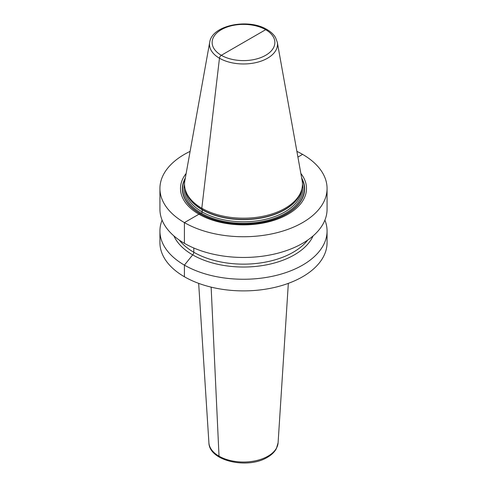 <?xml version="1.0" encoding="UTF-8"?>
<svg xmlns="http://www.w3.org/2000/svg" width="487" height="487" viewBox="0 0 487 487"><rect width="100%" height="100%" fill="white"/><g stroke="black" fill="none" stroke-linecap="round" stroke-linejoin="round"><path stroke-width="0.73" d="M186.144 173.445A62.993 36.373 0 0 0 198.958 214.207L184.409 222.608A83.569 48.25 180 0 1 159.931 188.493A83.569 48.25 180 0 1 190.107 151.372M296.893 151.372A83.569 48.25 180 0 1 302.591 154.373L297.916 157.076M267.533 30.468A2.654 1.534 120 0 0 265.677 29.689L221.323 55.299A2.654 1.534 120 0 0 219.467 58.221A33.993 19.626 0 0 0 258.11 62.062A33.993 19.626 0 0 0 277.31 42.32L302.147 180.647A58.964 34.041 180 0 1 301.392 190.606A58.964 34.041 180 0 1 260.776 216.703A58.964 34.041 180 0 1 201.807 208.229L202.16 209.532A1.059 0.615 -60 0 1 202.184 209.745L202.184 211.912A1.059 0.615 -60 0 1 201.429 213.215L200.455 213.775A1.059 0.615 -60 0 1 200.26 213.86L198.958 214.207L184.409 222.608A83.569 48.25 0 0 0 275.478 233.066A83.569 48.25 0 0 0 327.069 188.493L327.069 209.221A83.569 48.25 180 0 1 275.478 253.794A83.569 48.25 180 0 1 184.409 243.336A83.569 48.25 180 0 1 159.931 209.221L159.931 188.493M324.908 220.118A83.569 48.25 180 0 1 327.069 231.015L327.069 242.642A83.569 48.25 180 0 1 275.478 287.22A83.569 48.25 180 0 1 184.409 276.762A83.569 48.25 180 0 1 159.931 242.642L159.931 231.015A83.569 48.25 180 0 1 162.092 220.118M327.069 231.015A83.569 48.25 180 0 1 275.478 275.587A83.569 48.25 180 0 1 184.409 265.129A83.569 48.25 180 0 1 159.931 231.015M327.069 188.493A83.569 48.25 0 0 0 302.591 154.373M243.5 42.491L221.323 55.299A2.654 1.534 120 0 0 219.467 58.221L201.807 208.229L202.16 209.532A1.059 0.615 -60 0 1 202.184 209.745L202.184 211.912A1.059 0.615 -60 0 1 201.429 213.215L200.455 213.775A1.059 0.615 -60 0 1 200.26 213.86L198.958 214.207A62.993 36.373 0 0 0 279.38 218.389A62.993 36.373 0 0 0 300.856 173.445M201.807 208.229A58.964 34.041 180 0 1 185.608 190.606A58.964 34.041 180 0 1 184.853 180.647L209.69 42.32A33.993 19.626 180 0 0 219.467 58.221L201.807 208.229M173.92 235.939A71.881 41.498 180 0 0 192.675 254.878A2.654 1.534 -60 0 0 193.789 252.254L193.789 247.999L193.789 252.254A2.654 1.534 -60 0 1 192.675 254.878A71.881 41.498 0 0 0 262.396 265.573A71.881 41.498 0 0 0 313.08 235.939M184.409 222.608L184.409 243.336L184.409 222.608M192.675 254.878L184.409 265.129L184.409 276.762L184.409 265.129L192.675 254.878M211.139 287.129L219.022 456.179A2.654 1.534 120 0 0 219.576 457.287A2.654 1.534 120 0 1 219.022 456.179L211.139 287.129M185.328 178.017A61.149 35.307 180 0 0 200.26 213.86A61.149 35.307 0 0 0 275.429 219.004A61.149 35.307 0 0 0 301.672 178.017M301.824 178.857A60.875 35.149 0 0 1 274.692 219.107A60.875 35.149 0 0 1 200.455 213.775A60.875 35.149 180 0 1 185.176 178.857M184.536 184.342A59.493 34.346 180 0 0 201.429 213.215A59.493 34.346 0 0 0 269.889 219.71A59.493 34.346 0 0 0 302.464 184.342M185.084 188.773A58.434 33.737 180 0 0 202.184 211.912A58.434 33.737 0 0 0 265.287 219.357A58.434 33.737 0 0 0 301.916 188.773M301.234 191.093A58.434 33.737 0 0 1 261.616 217.963A58.434 33.737 0 0 1 202.184 209.745A58.434 33.737 180 0 1 185.766 191.093M185.608 190.606L186.089 192.061A58.47 33.755 180 0 0 202.16 209.532A58.47 33.755 0 0 0 260.63 217.939A58.47 33.755 0 0 0 300.911 192.061L301.392 190.606M221.323 55.299A31.363 18.11 180 0 1 221.323 29.689A31.363 18.11 180 0 1 265.677 29.689A31.363 18.11 0 0 1 265.677 55.299A31.363 18.11 0 0 1 221.323 55.299M307.681 240.121A70.305 40.591 0 0 1 193.789 252.254A70.305 40.591 180 0 1 179.319 240.121M278.095 442.786L276.33 448.74C274.449 452.1 271.484 454.949 267.436 457.281C248.029 469.401 209.191 461.226 208.905 442.786A34.62 19.985 0 0 0 230.844 460.647A34.62 19.985 0 0 0 267.978 456.179A34.62 19.985 180 0 0 278.095 442.786L288.334 283.361M277.31 42.32L275.532 37.566C273.664 34.425 270.821 31.752 267.004 29.555C248.571 18.098 211.924 25.056 209.69 42.32M208.905 442.786L198.666 283.361"/></g></svg>
